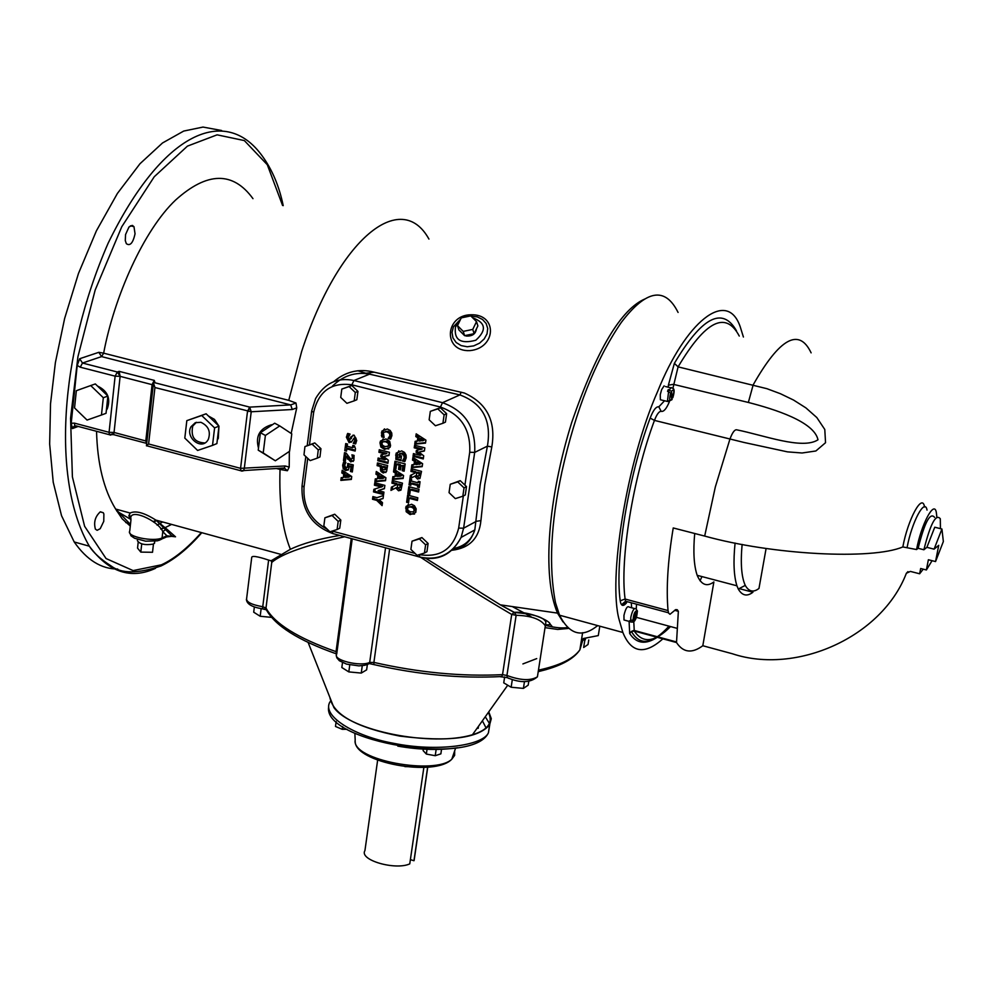 <?xml version="1.0" encoding="UTF-8"?>
<svg xmlns="http://www.w3.org/2000/svg" width="993" height="993" viewBox="0 0 993 993"><rect width="100%" height="100%" fill="white"/><g stroke="black" fill="none" stroke-linecap="round" stroke-linejoin="round"><path stroke-width="1.49" d="M441.537 749.281L440.867 753.861L435.232 755.71L426.345 754.072L423.105 750.584L423.328 749.107M427.04 749.281L426.345 754.072M436.163 749.417L435.232 755.71M342.647 726.591L342.275 729.346L335.485 726.454L336.155 721.489M347.004 729.284L342.275 729.346M478.514 726.243L478.204 728.303L477.037 728.316M584.815 640.286L583.648 647.498L588.017 644.519L588.75 640.001M504.643 676.953L503.736 682.849L511.147 687.243L512.301 679.721M524.465 681.645L523.41 688.397L511.147 687.243M528.773 681.409L528.189 685.158L523.41 688.397M342.498 662.592L341.828 667.519L348.816 671.901L349.759 664.938M362.271 665.695L361.253 673.08L348.816 671.901M367.311 664.938L366.628 669.865L361.253 673.08M254.357 606.959L253.712 612.197L260.178 616.268L261.147 608.635M271.573 617.361L260.178 616.268M423.862 767.44L409.761 863.873C395.487 870.551 358.771 860.124 364.94 850.554L377.638 760.154M427.635 767.217L413.969 860.732L410.382 859.628M414.528 857.617L413.969 860.732M329.862 697.334C333.102 714.675 356.425 727.596 399.794 736.098C448.439 742.143 478.378 738.37 489.636 724.803L491.287 718.671L488.779 711.832M330.582 699.159L333.884 707.512C350.157 730.947 431.794 747.021 472.457 734.746C488.109 729.929 493.409 722.482 488.357 712.415M251.701 557.731C251.39 555.447 257.026 556.229 268.619 560.089L271.139 560.784L290.378 549.278C282.409 529.517 278.971 502.905 280.038 469.453L287.399 470.732L289.211 467.095L285.115 465.965L284.333 468.001L281.962 468.162M336.975 652.053L336.044 651.644C297.813 638.151 274.465 623.616 265.987 608.026L271.747 562.398L271.139 560.784M271.747 562.398C282.037 553.66 306.353 545.107 344.67 536.766M420.56 557.247L420.548 557.334C438.509 561.281 452.026 554.64 461.1 537.412L463.607 528.189L458.667 528.102C453.28 549.03 440.222 557.88 419.493 554.64L419.394 554.615M420.858 557.421C454 579.428 484.299 598.431 511.718 614.456L514.337 612.333L500.385 604.874L425.935 558.376M545.542 624.622L545.616 624.634C560.561 626.682 534.234 611.055 514.337 612.333L516.137 615.288C531.255 615.685 540.999 619.235 545.38 625.925L545.145 627.39M735.081 543.047C733.194 561.628 733.815 575.878 736.918 585.796L738.283 589.06C742.168 595.713 747.059 596.768 752.942 592.238L739.164 588.601M766.1 548.471L758.975 588.439C753.451 592.709 748.883 591.691 745.259 585.398C741.461 577.045 740.406 563.379 742.119 544.425M702.808 645.735C691.935 653.717 683.172 652.649 676.518 642.545L678.356 611.316L677.276 609.727L675.712 609.603L669.99 614.282L668.674 613.215L668.041 610.571C666.092 588.278 667.83 560.735 673.229 527.953L704.682 536.071C772.591 554.938 871.916 560.089 902.836 546.932L916.564 549.551L918.115 548.297L923.887 549.762L926.879 547.329L934.078 549.154L938.733 545.318L935.543 561.566L928.381 559.742L926.382 569.97L920.672 568.505L919.642 573.78L910.37 571.409L906.373 573.259C881.896 637.146 796.398 675.091 732.449 653.779L702.808 645.735L713.88 581.935C706.879 587.124 701.319 584.914 697.185 575.332C693.896 565.588 693.077 551.649 694.703 533.502M935.543 561.566L943.35 541.533L941.935 529.021L934.078 549.154M926.879 547.329L934.748 527.221L941.935 529.021M926.382 569.97L932.067 560.685M940.445 528.648L940.297 518.768C935.902 513.418 930.429 523.745 923.887 549.762M918.115 548.297C924.644 522.306 930.131 511.978 934.574 517.341M919.642 573.78L923.217 569.163M936.833 516.844L936.312 512.4C934.239 499.591 921.156 524.689 916.564 549.551M661.152 411.313L658.818 406.832C656.1 406.398 653.22 410.159 650.154 418.078L654.461 420.399L743.993 442.456L787.486 451.865L802.071 452.994L815.874 450.983L825.543 442.704L824.786 429.472L816.817 417.544L805.906 407.887L793.556 400.055L780.436 393.724L766.906 388.685L678.095 366.864C705.452 320.776 725.846 310.499 739.264 336.056M630.294 620.923L629.934 621.767L629.636 620.749L633.062 619.917L636.997 610.794L635.967 608.771C634.155 607.617 632.442 610.422 630.828 617.199L630.667 621.022M637.121 610.347L637.295 611.825L633.36 620.948L632.007 622.052L629.934 621.767M625.578 620.414L624.001 619.992L623.964 615.337C625.677 608.324 627.415 605.581 629.19 607.108L634.477 608.535M671.851 399.794L670.635 393.042L667.544 391.292L668.301 389.579L668.785 391.602M668.301 389.579L671.392 391.329L672.857 397.634L671.851 398.218M662.108 400.167L660.357 399.745L660.271 394.643L661.636 389.604L664.118 385.843M736.458 330.781C722.494 306.204 701.803 317.065 674.371 363.351L668.376 385.197L673.316 384.328L748.35 402.45C774.751 409.24 814.148 421.677 817.996 439.787C802.394 450.028 763.754 435.207 736.632 429.808C734.609 429.51 732.387 432.576 729.967 438.98L715.32 486.98L704.682 536.071M743.409 337.024L740.269 326.933C726.95 287.635 685.22 322.464 657.726 391.242C626.384 461.882 607.803 579.999 619.222 620.029L622.847 632.454C631.312 653.208 644.817 655.194 663.374 638.387M700.028 580.793L701.939 576.585M275.346 460.789L258.23 450.164L260.389 432.712L274.689 423.204L279.728 425.923L265.392 435.455L263.219 452.945L275.346 460.789L289.584 451.256L291.781 433.867L279.728 425.923M258.23 450.164L263.219 452.945M260.389 432.712L265.392 435.455M258.49 448.042C255.313 436.299 259.583 428.554 271.288 424.805L272.305 424.793M204.794 442.952C194.566 442.481 190.557 436.846 192.754 426.059L196.415 422.298M200.909 422.31C208.381 425.86 210.876 431.483 208.393 439.179C202.336 451.604 184.648 437.404 190.991 426.754L195.311 422.67L200.909 422.31M186.821 420.647L206.11 413.783L218.969 426.134L216.884 443.586L212.514 445.385L214.6 427.884L201.716 415.508L186.821 420.647L184.81 438.099L197.619 450.45L212.514 445.385M218.969 426.134L214.6 427.884M206.11 413.783L201.716 415.508M208.418 415.993L214.463 419.394L218.795 425.972M218.944 426.369L218.299 438.36L217.318 439.961M90.711 385.557L95.328 383.931L107.889 396.07L106.04 413.311L101.46 415.012L103.309 397.721L90.711 385.557L76.337 390.696L74.549 407.937L87.074 420.076L101.46 415.012M107.889 396.07L103.309 397.721M97.587 386.116L97.748 386.153C107.691 391.006 110.868 398.553 107.269 408.806L106.375 410.171M153.443 544.114L152.525 552.282L140.807 552.108L137.543 548.111L138.176 542.389M141.726 543.916L140.807 552.108M154.585 542.612L153.53 544.077C145.127 545.38 139.74 544.238 137.382 540.651L137.518 539.435M476.516 321.645L477.881 325.915L474.12 333.673L464.612 335.671L458.878 329.899L457.488 325.63L463.222 331.401L472.755 329.403L476.516 321.645L470.769 315.886L461.261 317.884L457.488 325.63M464.612 335.671L463.222 331.401M474.12 333.673L472.755 329.403M476.417 328.931C475.672 334.008 472.271 336.366 466.214 336.019L464.972 335.584M463.992 335.051L462.527 333.561M348.195 470.049L344.509 468.125L343.926 464.625L344.583 462.13M352.453 471.067L351.733 470.881L352.329 466.325L350.666 465.891L349.375 466.487L348.344 469.912L345.663 470.533L343.206 468.721L342.635 465.221L343.702 461.906L345.887 462.477L344.633 465.258L345.924 467.815L347.277 467.095L347.947 463.483M347.55 467.269L348.58 466.499L348.953 463.756M347.612 463.644L353.272 464.873L352.329 471.973L350.43 471.476L351.733 470.881M350.43 471.476L351.038 466.921L352.329 466.325M351.038 466.921L349.375 466.487M407.8 493.819L408.806 486.644L418.996 489.313L418.612 492.019L410.37 489.859L409.737 494.328L407.8 493.819L409.054 493.186L409.935 486.942M409.873 493.409L409.054 493.186M410.37 489.859L411.623 489.239L418.748 491.101M423.403 458.058L414.304 455.713L414.553 453.888M424.445 450.661L418.996 452.113L423.713 455.812L423.279 458.94L413.051 456.308L414.304 455.713M413.051 456.308L413.423 453.602L420.2 455.353L416.104 452.249L416.365 450.388L422.273 448.96L415.484 447.222L415.719 445.534M420.2 455.353L421.454 454.757L417.358 451.666L417.569 450.177M421.02 449.544L414.23 447.806L414.59 445.236L424.843 447.868L424.396 451.008L418.996 452.113M414.23 447.806L415.484 447.222M416.104 452.249L417.358 451.666M410.159 514.635L406.162 511.705L406.025 506.418L411.611 504.258L414.491 505.747L416.191 508.888L415.757 512.45L410.159 514.635L411.412 513.989L408.52 512.487L406.845 509.359L407.279 505.785L408.508 504.196M408.533 507.088L407.515 508.565L408.073 510.452L410.543 511.854L413.249 511.817L414.106 510.911L413.733 508.466L411.226 507.038L408.533 507.088L412.467 506.405L414.975 507.833L413.733 508.466M413.249 511.817L415.359 510.278L414.975 507.833M414.54 514.064L411.412 513.989M417.321 441.215L417.805 437.789L415.806 436.572L416.191 433.842L425.923 440.135L425.513 443.114L414.751 444.156L415.136 441.351L418.574 440.631L419.058 437.218L417.06 435.989L417.259 434.537M425.575 442.642L416.005 443.573L416.315 441.277M424.061 440.259L420.833 438.273L419.58 438.856L419.269 441.091L424.061 440.259M422.807 440.842L419.58 438.856M417.805 437.789L419.058 437.218M415.806 436.572L417.06 435.989M414.751 444.156L416.005 443.573M402.351 461L404.238 457.773L403.729 455.278L401.346 453.702L397.709 455.092L397.312 457.028L399.31 457.55L399.596 455.452L401.507 455.948L400.849 460.665L395.835 459.362L396.133 453.18L401.693 450.884L404.523 452.411L406.087 455.142L406.199 457.897L404.747 461.621L402.351 461L405.218 458.207L404.983 454.682L402.612 453.106L399.633 453.553M395.835 459.362L397.101 458.766L396.877 454.496L398.826 450.785M405.243 460.826L403.605 460.404M402.388 460.764L403.642 460.169M403.419 459.709L404.685 459.114M400.973 459.771L397.101 458.766M399.31 457.55L400.576 456.954L400.738 455.75M403.729 455.278L404.983 454.682M414.031 464.724L414.503 461.323L412.517 460.107L412.902 457.388L422.608 463.681L422.186 466.648L411.462 467.653L411.847 464.861L415.285 464.128L415.757 460.727L413.771 459.498L413.969 458.083M422.261 466.151L412.716 467.045L413.026 464.786M420.747 463.781L417.532 461.795L416.278 462.39L415.968 464.612L420.747 463.781M419.505 464.376L416.278 462.39M414.503 461.323L415.757 460.727M412.517 460.107L413.771 459.498M411.462 467.653L412.716 467.045M392.471 479.433L392.856 476.652L395.015 476.528L395.487 473.14L393.513 471.923L393.886 469.217L403.543 475.498L403.133 478.452L392.471 479.433L393.737 478.825L394.047 476.59M403.195 477.956L393.737 478.825M397.25 474.207L396.952 476.417L400.452 476.193L397.25 474.207L398.516 473.599L401.718 475.585L400.452 476.193M393.513 471.923L394.78 471.315L394.966 469.925M395.487 473.14L396.753 472.531L394.78 471.315M395.015 476.528L396.281 475.92L396.753 472.531M419.828 478.527L416.017 475.585L409.923 478.688L410.382 475.399L414.54 473.376L414.677 472.395L410.941 471.414L411.313 468.721L421.529 471.377L419.977 478.378L417.532 479.048L414.764 476.193M414.54 473.376L415.93 471.787L412.182 470.819L412.443 469.019M411.176 478.043L411.636 474.791M420.039 475.188L420.511 472.978L417.768 472.258L416.514 472.867L416.514 475.362L417.606 476.181L419.145 475.622M418.785 475.796L419.269 473.587L420.511 472.978M419.269 473.587L416.514 472.867M410.941 471.414L412.182 470.819M414.677 472.395L415.93 471.787M395.537 485.13L395.673 484.162L391.95 483.181L392.322 480.5L402.475 483.157L400.949 490.12L398.528 490.79L395.773 487.948L390.957 490.418L391.403 487.141L396.803 484.522L396.939 483.541L393.216 482.573L393.464 480.798M392.223 489.772L392.669 486.533M395.673 484.162L396.939 483.541M391.95 483.181L393.216 482.573M397.498 484.634L397.51 487.116L398.59 487.935L399.769 487.551L400.229 485.354L397.498 484.634L398.764 484.025L401.495 484.733L400.229 485.354M399.769 487.551L401.023 486.93L401.495 484.733M395.773 487.948L397.026 487.327L400.812 490.269M400.142 487.364L401.023 486.93M410.953 484.398L410.308 484.236L410.99 479.346M419.381 486.607L418.934 484.882L412.294 483.157L411.052 483.765L410.829 485.316L409.054 484.845L410.308 484.236M409.054 484.845L409.873 479.06L411.648 479.52L411.425 481.059L418.065 482.797L419.406 481.543M418.065 482.797L418.289 481.257L420.064 481.717L419.245 487.513L417.47 487.054L418.723 486.433M417.47 487.054L417.693 485.503L418.934 484.882M417.693 485.503L411.052 483.765M388.126 438.484L389.939 435.604L389.43 433.395L386.947 431.806L384.179 432.104L383.435 433.022L384.105 437.454L381.722 436.833L381.833 431.148L387.332 429.001L390.187 430.478L391.763 433.085L391.9 435.666L390.547 439.105L388.126 438.484L390.981 435.815L390.696 432.824L388.213 431.235L385.445 431.533M381.349 435.195L382.615 434.611L383.112 430.577L384.502 428.889M391.043 438.323L389.405 437.901M388.164 438.211L389.442 437.628M389.169 437.255L390.435 436.672M381.722 436.833L382.988 436.262L382.615 434.611M383.72 436.448L382.988 436.262M408.694 501.837L407.875 501.626L408.744 495.395M417.556 499.553L410.432 497.679L409.178 498.312L408.557 502.768L406.621 502.259L407.875 501.626M406.621 502.259L407.626 495.097L417.805 497.778L417.42 500.472L409.178 498.312M380.977 471.452L380.406 466.499L377.092 465.643L377.464 462.937L387.593 465.568L386.575 471.452L383.261 473.003L380.977 471.452L382.255 470.856L381.684 465.903L378.37 465.034L378.618 463.234M385.855 472.507L382.255 470.856M380.406 466.499L381.684 465.903M377.092 465.643L378.37 465.034M382.268 467.182L382.392 469.428L384.837 469.788L385.334 467.777L382.268 467.182M382.293 466.995L383.571 466.387L386.6 467.182L385.334 467.777M384.837 469.788L386.116 469.192L386.6 467.182M385.11 469.664L386.116 469.192M396.033 468.15L395.239 467.939L396.12 461.559M400.589 468.969L399.794 468.758L400.378 464.525L397.808 463.855L396.542 464.451L395.909 469.044L393.973 468.547L395.239 467.939M404.263 470.285L403.468 470.086L404.101 465.494L401.048 465.63L400.464 469.863L398.528 469.354L399.794 468.758M398.528 469.354L399.112 465.121L400.378 464.525M399.112 465.121L396.542 464.451M393.973 468.547L394.978 461.261L405.156 463.905L404.139 471.191L402.202 470.682L402.848 466.089L401.048 465.63M402.848 466.089L404.101 465.494M402.202 470.682L403.468 470.086M374.907 481.679L375.292 478.899L377.439 478.775L377.899 475.399L375.937 474.182L376.297 471.489L385.917 477.757L385.52 480.699L374.907 481.679L376.186 481.059L376.496 478.837M385.582 480.202L376.186 481.059M379.661 476.466L379.363 478.663L382.851 478.44L379.661 476.466L380.927 475.858L384.117 477.832L382.851 478.44M375.937 474.182L377.203 473.574L377.402 472.196M377.899 475.399L379.177 474.791L377.203 473.574M377.439 478.775L378.718 478.167L379.177 474.791M388.76 448.91L384.527 448.364L381.833 445.907L381.262 442.233L383.087 438.844M388.896 445.956L389.914 444.467L389.38 442.58L386.873 441.165L382.913 441.811L381.895 443.312L382.466 445.212L384.936 446.602L388.71 446.043M387.63 446.54L388.648 445.05L388.114 443.163L389.38 442.58M385.979 438.943L389.666 441.326L390.559 445.534L390.088 447.26L384.552 449.407L380.865 447.011L379.984 442.816L380.456 441.066L385.979 438.943M388.114 443.163L385.607 441.748L382.913 441.811M381.473 487.042L374.435 485.192L374.771 482.747L384.874 485.391L384.415 488.693L378.159 490.592L383.943 492.106L383.608 494.564L373.517 491.907L373.877 489.326L382.739 486.433L375.714 484.584L375.925 483.045M373.517 491.907L374.795 491.287L375.118 488.953M374.435 485.192L375.714 484.584M383.732 493.645L374.795 491.287M378.159 490.592L384.452 488.444M388.015 462.44L379.041 460.107L379.289 458.319M389.033 455.104L383.646 456.544L388.325 460.218L387.903 463.334L377.774 460.702L379.041 460.107M377.774 460.702L378.134 458.021L384.85 459.759L380.778 456.681L381.027 454.831L386.91 453.404L380.195 451.666L380.418 450.003M384.85 459.759L386.116 459.163L382.057 456.085L382.255 454.608M385.632 454L378.916 452.262L379.264 449.705L389.405 452.324L388.983 455.452L383.646 456.544M378.916 452.262L380.195 451.666M380.778 456.681L382.057 456.085M346.383 437.168L347.674 433.457L350.07 434.078L348.22 437.652L349.027 439.812L351.001 436.783L354.153 435.195L356.723 440.482L355.568 443.921L353.26 443.325L354.873 440.147L354.091 438.037L352.081 441.177L349.089 442.692L346.383 437.168L347.687 436.597L348.543 433.68M350.318 439.241L353.098 435.083M351.336 442.22L350.392 442.108L347.687 436.597M353.297 443.089L354.588 442.518L356.164 439.576L355.395 437.466L354.538 437.839M353.26 443.325L354.588 442.518M355.99 443.114L354.563 442.741M383.099 498.3L379.177 499.702L382.504 502.669L382.094 505.623L376.719 500.385L372.512 499.268L372.884 496.587L376.968 497.667L383.484 495.507L383.062 498.56L379.177 499.702M382.317 503.985L377.998 499.764L373.79 498.647L374.026 496.897M372.512 499.268L373.79 498.647M376.719 500.385L377.998 499.764M352.304 456.197L351.907 454.831L354.104 455.402L353.843 460.529L350.728 461.919L345.974 456.47L345.365 461.013L343.479 460.516L344.521 452.647L346.16 453.069L350.765 459.114L352.254 458.481L352.304 456.197L353.483 455.241M343.479 460.516L344.77 459.92L345.701 452.945M352.217 458.567L353.545 457.885L353.595 455.613M345.49 460.107L344.77 459.92M345.974 456.47L347.265 455.886L348.717 458.481L347.413 459.064M353.198 461.435L348.717 458.481M346.656 450.214L346.905 443.871M355.271 450.164L348.121 448.315L346.83 448.898L346.532 451.107L344.782 450.648L346.085 450.065M344.782 450.648L345.725 443.561L347.476 444.008L347.178 446.279L352.49 447.657L353.781 447.073L353.967 445.696M352.49 447.657L352.8 445.385L354.439 445.807L355.469 448.699L355.146 451.058L346.83 448.898M340.835 480.401L341.207 477.645L343.33 477.521L343.777 474.157L341.828 472.953L342.188 470.272L351.721 476.503L351.336 479.433L340.835 480.401L342.138 479.793L342.436 477.571M351.398 478.936L342.138 479.793M345.527 475.225L345.229 477.41L348.692 477.186L345.527 475.225L346.818 474.617L349.983 476.578L348.692 477.186M341.828 472.953L343.119 472.345L343.305 471.005M343.777 474.157L345.08 473.562L343.119 472.345M343.33 477.521L344.633 476.913L345.08 473.562M450.251 484.299L460.218 480.649L466.499 486.607L464.029 487.873L457.736 481.903L450.251 484.299L449.047 492.64L455.315 498.61L462.812 496.239L464.029 487.873M304.938 446.589L314.756 442.915L320.938 448.687L319.957 456.929L317.288 458.133L318.256 449.866L312.075 444.094L304.938 446.589L303.982 454.844L310.151 460.615L317.288 458.133M412.033 541.197L421.926 537.561L428.12 543.481L426.953 551.686L424.433 553.051L425.612 544.834L419.394 538.901L412.033 541.197L410.879 549.402L417.072 555.323L424.433 553.051M341.815 389.07L351.77 385.495L357.952 391.379L356.835 399.732L354.203 400.849L355.308 392.471L349.114 386.587L341.815 389.07L340.723 397.436L346.905 403.319L354.203 400.849M430.329 411.363L440.346 407.738L446.639 413.684L445.435 422.124L442.915 423.279L444.119 414.838L437.814 408.868L430.329 411.363L429.137 419.803L435.43 425.749L442.915 423.279M324.897 517.812L334.715 514.225L340.822 520.071L339.73 528.214L337.099 529.53L338.179 521.375L332.072 515.516L324.897 517.812L323.83 525.955L329.924 531.801L337.099 529.53M428.12 543.481L425.612 544.834M421.926 537.561L419.394 538.901M351.77 385.495L349.114 386.587M357.952 391.379L355.308 392.471M460.218 480.649L457.736 481.903M466.499 486.607L465.283 494.948L462.812 496.239M314.756 442.915L312.075 444.094M320.938 448.687L318.256 449.866M440.346 407.738L437.814 408.868M446.639 413.684L444.119 414.838M340.822 520.071L338.179 521.375M334.715 514.225L332.072 515.516M285.115 465.965L240.567 468.336L240.827 470.744L241.845 471.129L243.471 470.769L244.253 468.708L251.217 411.772L292.265 409.513L296.733 407.85L295.988 403.009L288.752 400.353L301.673 351.398C338.501 238.469 401.06 188.521 428.939 239.077M374.15 372.189L365.871 373.244L357.765 370.737M163.597 538.256L166.526 536.928L166.886 535.773L175.525 536.816L171.876 535.935M158.818 540.44L161.722 539.112L162.07 537.945C153.766 542.116 125.962 536.654 129.723 531.106L130.977 519.786C127.787 506.579 158.781 520.915 162.79 531.689L165.955 529.294L167.122 529.393L155.827 520.084C144.208 512.711 135.644 510.365 130.133 513.033L128.842 515.864L130.952 519.451M332.357 386.215C343.144 375.627 355.531 371.605 369.533 374.162L459.883 394.916C482.561 403.295 491.746 420.362 487.414 446.142L474.691 452.398L469.714 452.262L464.923 485.118M452.113 550.246C469.54 548.136 479.147 538.243 480.922 520.605L484.745 484.745L491.808 446.949L487.414 446.142L480.215 484.721L474.815 529.927C471.439 540.229 464.314 546.448 453.416 548.57M470.992 316.109L477.261 316.904L482.548 319.485L486.173 323.519L487.724 328.509L487.029 333.859L484.212 338.936L479.594 343.144L473.698 345.887L467.269 346.768L461.149 345.589L456.135 342.498L452.932 337.868L452.014 332.37L453.453 326.771L460.678 319.076M465.407 317.015L468.957 316.271M471.079 314.769C444.752 314.855 442.679 351.882 469.801 350.628C496.215 348.344 497.927 313.999 471.079 314.769M491.808 446.949C496.103 421.144 486.955 403.17 464.352 393.017L371.146 371.481C357.393 368.813 344.968 372.164 333.871 381.535M296.733 407.85L291.16 433.457M289.348 451.418L289.211 467.095M339.755 535.438C319.113 538.839 302.654 543.456 290.378 549.29M461.249 392.185L459.883 394.916L442.518 402.686C465.183 410.916 475.908 427.486 474.691 452.398L463.607 528.189L476.342 521.313L480.922 520.605M146.815 445.807L240.827 470.744L284.321 468.001L287.399 470.732M154.933 387.531L251.217 411.772L249.665 407.118L247.505 411.375L240.567 468.336L148.602 443.97L154.933 387.531L153.468 382.975L154.821 382.094L154.275 380.381L152.09 384.564L145.797 440.855L146.679 443.697M146.517 445.72L148.602 443.97M74.438 423.142L71.211 423.241L72.427 428.579L74.798 425.525L74.438 423.142L109.069 432.315L114.046 432.451L120.128 376.347L115.126 376.161L109.069 432.315L109.416 434.711L110.508 435.108L113.649 433.755L114.046 432.451L113.798 433.705L109.416 434.711L76.089 425.873M288.752 400.353L103.644 353.173L101.571 356.599L82.481 363.041L117.323 372.003L119.148 371.357L120.128 376.347L117.323 372.003L115.126 376.161L80.259 367.187L82.481 363.041L79.688 358.721L77.206 365.436L80.259 367.187M112.792 434.723L113.798 433.705M71.211 423.241L77.206 365.436M292.265 409.513L290.701 404.908L249.665 407.118L153.903 382.504M283.675 468.46L281.64 468.187M295.988 403.009L290.701 404.908L101.571 356.599L98.816 352.316L79.688 358.721M252.979 198.662C232.97 171.156 207.165 171.628 175.562 200.077C143.749 230.19 114.369 296.336 103.644 353.173L98.816 352.316M135.048 233.827C133 243.049 130.095 246.326 126.334 243.67L125.279 240.554L125.552 234.559L128.991 226.987L132.156 225.399L133.968 226.665L135.048 233.827M100.355 511.792L103.297 512.736L103.88 514.026L103.768 521.337L100.219 528.686L97.14 530.312L95.402 529.157C93.541 522.244 95.191 516.459 100.355 511.792M514.026 612.396L514.61 612.495C533.601 614.046 544.027 617.249 545.889 622.139L537.424 676.816C530.634 680.925 520.469 680.478 506.926 675.463L507.274 677.636L508.801 678.393M545.107 627.65L557.656 629.438L568.492 628.432M157.08 525.123L162.629 521.946M132.739 225.56L132.292 226.267M153.754 522.169L156.82 520.344M597.724 625.627L595.142 627.477C580.731 637.791 568.865 633.708 559.543 615.213L555.509 602.763C548.608 567.189 550.73 523.584 561.877 471.948C575.729 409.923 595.515 360.099 621.246 322.489C646.182 289.658 665.124 286.307 678.07 312.435M117.733 569.051C101.298 569.039 86.788 560.015 74.202 541.955L61.529 515.677L53.225 482.226L49.65 443.983L50.531 403.717L55.385 362.594L64.632 318.48L78.447 273.547L96.395 230.848L117.397 193.449L139.976 163.746L162.517 142.967L183.717 131.064L203.019 127.067L221.625 130.505M404.921 766.608L428.988 767.092M454.657 750.869L454.633 755.388L451.815 759.186C435.642 775.347 351.199 760.353 355.196 740.07L354.861 733.343M397.808 746.128C419.716 749.901 439.663 750.435 457.649 747.729M486.024 727.857L482.387 720.794M485.267 716.76L489.45 723.463M489.772 724.58L488.432 732.784C483.119 745.507 436.858 752.222 393.352 743.248C354.662 736.359 321.037 715.792 330.086 701.716M522.889 663.932L536.716 658.607M531.032 616.678L512.686 606.785M549.663 623.53L552.555 626.993M246.388 599.387C246.785 604.092 252.16 607.232 262.5 608.821L266.074 609.292L265.987 608.026L262.748 606.723L262.524 608.895L266.323 609.776M583.214 640.038L585.125 640.038L583.276 639.355M538.231 671.665L546.435 669.53M537.709 674.942L537.424 676.816C530.287 682.923 520.233 683.209 507.274 677.636L500.261 676.705M389.641 548.906L373.902 662.418L369.694 662.43L369.322 663.572L373.914 664.59L373.902 662.418C418.723 672.584 461.608 676.667 502.532 674.644L511.718 614.456L516.137 615.288L506.926 675.463L502.532 674.644L501.775 676.518C461.013 678.728 418.401 674.756 373.914 664.59L374.547 664.776M336.354 655.368L336.788 657.763L339.37 660.742L346.52 664.106L358.932 665.881L364.741 665.298L369.322 663.572L366.392 664.876M385.545 547.801L369.694 662.43C360.397 666.986 332.171 660.06 336.701 654.064L352.217 538.802M351.249 538.541L336.044 651.644L336.627 654.176M336.714 653.953L336.317 653.841C298.148 640.373 274.738 625.516 266.074 609.292L266.608 610.31M268.619 560.089L262.748 606.723C251.266 604.687 245.904 601.857 246.661 598.258L251.688 557.731M599.809 626.186L598.283 635.594L585.783 638.04L585.125 640.038M585.783 638.04L583.263 638.536M583.201 638.772L579.862 649.881C573.358 658.855 559.556 665.595 538.467 670.138M670.523 626.571C654.983 642.322 642.905 643.824 634.266 631.051L676.518 642.545M907.168 547.168C911.735 522.33 924.88 497.282 927.028 510.079M906.373 573.259L907.962 571.62M924.545 507.026C922.373 492.292 907.863 519.538 902.836 546.932M811.12 352.85C799.055 327.417 779.741 338.079 753.19 384.825L748.35 402.45M630.965 622.052L632.814 621.916M637.295 611.825C636.798 617.745 635.483 620.786 633.36 620.948M633.062 619.917C633.559 613.984 634.875 610.943 636.997 610.794M672.857 397.634C674.632 391.639 674.52 388.511 672.522 388.251L671.181 387.555L669.369 389.839M668.612 391.552L667.42 401.457L669.518 401.495M672.087 399.223C669.468 402.016 668.984 399.956 670.635 393.042M671.392 391.329C673.999 388.561 674.483 390.621 672.844 397.51M650.154 418.078C628.147 476.69 614.605 560.772 620.215 600.802L625.106 599.04C619.694 559.866 632.975 477.695 654.461 420.399C656.907 414.056 659.215 411.052 661.375 411.375C663.883 411.81 666.564 408.545 669.431 401.606M620.215 600.802C621.059 606.152 623.182 606.822 626.558 602.825L626.583 602.602M628.792 602.118L625.59 601.249L622.623 603.756C622.015 605.531 623.343 605.085 626.62 602.416L626.943 601.621M668.488 612.78L625.59 601.249L625.106 599.04L668.041 610.571M636.29 608.895L636.513 604.191M631.287 602.788L631.622 607.766M629.103 621.37L629.674 633.497L631.411 631.449L634.266 631.051L633.782 621.655M629.674 633.497C636.501 643.836 645.884 644.978 657.813 636.91M674.371 363.351L678.095 366.864L672.882 388.437M668.376 385.197L668.202 387.208M664.54 400.762L658.818 406.832M677.164 628.358L636.488 617.373M347.004 467.517L348.307 466.921M347.6 465.829L348.903 465.233M345.663 470.533L346.954 469.937M342.635 465.221L343.926 464.625M343.206 468.721L344.509 468.125M405.591 508.044L406.845 507.411M411.226 507.038L412.467 506.405M414.267 510.34L415.508 509.707M395.611 455.079L396.877 454.496M404.238 457.773L405.504 457.177M401.346 453.702L402.612 453.106M419.133 474.493L420.387 473.884M417.532 479.048L418.785 478.427M400.105 486.26L401.371 485.639M398.528 490.79L399.782 490.17M381.349 432.948L382.615 432.377M389.939 435.604L391.205 435.033M389.43 433.395L390.696 432.824M386.947 431.806L388.213 431.235M383.261 473.003L384.539 472.407M380.294 469.9L381.56 469.304M380.22 467.914L381.486 467.306M385.284 468.162L386.55 467.566M388.648 445.05L389.914 444.467M384.552 449.407L385.83 448.824M385.607 441.748L386.873 441.165M379.984 442.816L381.262 442.233M350.132 438.993L351.423 438.422M351.001 436.783L352.292 436.212M349.089 442.692L350.392 442.108M354.091 438.037L355.395 437.466M354.799 438.856L356.102 438.285M354.873 440.147L356.164 439.576M352.441 457.798L353.731 457.214M350.728 461.919L352.031 461.335M309.481 444.765L313.651 412.368C318.567 391.292 331.302 382.106 351.857 384.8L440.445 407.043C461.062 414.528 470.819 429.609 469.714 452.262M327.342 529.331C310.672 520.295 302.902 506.219 304.032 487.091L307.731 458.344M415.111 553.449L332.196 531.081M463.346 495.954L458.667 528.102M276.563 468.535L280.038 469.453M165.26 527.482L160.68 528.921M130.468 524.441L115.622 509.037C103.756 489.648 97.401 463.731 96.544 431.297M175.525 536.816L167.122 529.393M166.886 535.773L162.07 537.945L162.79 531.689L166.886 535.773M419.493 554.64L419.642 557.011L420.548 557.334M371.146 371.481L369.533 374.162L353.967 380.518L442.518 402.686L440.445 407.043M313.651 412.368L311.653 411.052L315.613 398.528C324.835 383.05 337.62 377.042 353.967 380.518L351.857 384.8M305.807 456.544L302.058 485.701L304.032 487.091M333.636 533.862L332.68 533.526L332.481 531.168M563.031 621.941L557.495 613.103C541.619 575.605 548.26 497.555 571.807 422.162C596.818 349.71 621.37 308.562 645.462 298.732M472.656 317.772C485.813 322.7 486.868 330.197 475.796 340.251C460.516 344.298 453.751 339.805 455.526 326.784L459.25 322.017M146.939 441.264L114.046 432.451M153.245 384.961L120.128 376.347M119.148 371.357L154.275 380.381M76.337 425.935L72.849 427.226L75.083 425.836M201.331 532.558C187.429 548.273 174.123 559.022 161.412 564.818L133.112 570.59L106.065 558.55L84.616 526.302L72.402 476.925L70.565 418.239L77.938 356.661L95.179 290.018L121.791 226.702L154.263 176.729L187.441 146.12L217.107 134.837L244.352 140.584L267.303 164.739L282.583 205.489M72.427 428.579L78.199 426.431M116.826 511.172L130.952 519.5M155.454 568.344C130.865 579.664 108.82 572.291 89.333 546.2C51.822 481.58 59.021 355.693 108.175 243.124C162.728 131.088 225.684 104.997 262.351 156.124C272.268 169.791 279.219 186.299 283.216 205.638M414.106 860.509L427.735 767.204M455.626 748.039L451.815 759.186C434.673 777.482 354.613 762.425 355.196 741.399M489.636 724.803L488.432 732.784C472.867 767.043 322.39 741.821 328.646 706.892M333.884 707.512L308.14 642.483M472.457 734.746L507.733 685.22M538.231 671.603C559.568 666.675 573.445 659.439 579.862 649.881L582.618 632.69M738.283 589.06L745.259 585.398M736.918 585.796L697.185 575.332M624.001 619.992L629.835 621.568M637.419 611.105C636.501 618.85 634.701 622.499 632.007 622.052M665.471 386.538L670.784 387.829M660.357 399.745L667.42 401.457L672.112 399.347M668.984 626.149C652.376 644.432 639.852 646.195 631.411 631.449L633.931 630.381L676.208 641.875M678.356 611.316L674.582 610.298M192.754 426.059L190.991 426.754M217.467 438.695L218.299 438.36M106.499 409.091L107.269 408.806M154.511 543.32L154.734 541.272M347.277 467.095L348.58 466.499M343.404 462.477L344.298 462.055M406.025 506.418L407.279 505.785M414.106 510.911L415.359 510.278M396.133 453.18L397.399 452.597M403.965 458.803L405.218 458.207M418.885 475.61L420.126 475.002M399.856 487.377L401.11 486.756M381.833 431.148L383.112 430.577M389.715 436.386L390.981 435.815M384.986 469.515L386.265 468.907M388.462 445.671L389.74 445.087M380.456 441.066L381.734 440.495M347.178 434.4L348.481 433.829M350.082 439.105L351.373 438.534M350.901 436.982L352.192 436.411M354.489 441.488L355.779 440.904M352.254 458.481L353.545 457.885M281.391 554.528L155.827 520.084M130.282 526.067L122.201 518.855L115.622 509.049L130.133 513.033M172.286 536.257L166.526 536.928L157.403 540.825L145.673 541.185L134.576 538.256L131.002 535.823L129.487 532.136M172.248 536.257L156.174 520.307M130.108 513.046L129.425 514.796L130.964 518.52M302.021 486.011C301.214 509.682 311.442 525.52 332.68 533.526L419.642 557.011C438.149 560.971 451.976 554.442 461.1 537.412L474.828 529.914M307.209 445.596L311.616 411.35M556.701 607.219L557.495 613.103L500.335 604.836M474.815 529.927C470.682 541.942 463.57 548.285 453.491 548.943M146.703 443.399L113.301 434.562M146.43 445.832L153.381 383.695M249.715 407.105L248.188 411.536M171.59 524.403L165.881 527.258M165.285 527.506L160.878 529.157M514.039 612.383L500.385 604.874M545.418 625.367C555.211 627.775 562.572 628.482 567.475 627.502M133.968 226.665L130.393 225.808M103.297 512.736L100.181 511.879M156.273 520.382L153.046 521.598M130.555 523.659L125.751 522.554M74.202 541.955L89.333 546.2C93.441 552.704 100.641 559.258 110.943 565.849C121.146 573.793 137.853 573.83 161.065 565.948C174.842 559.282 188.422 548.198 201.79 532.695M622.859 632.467L559.543 615.213"/></g></svg>

